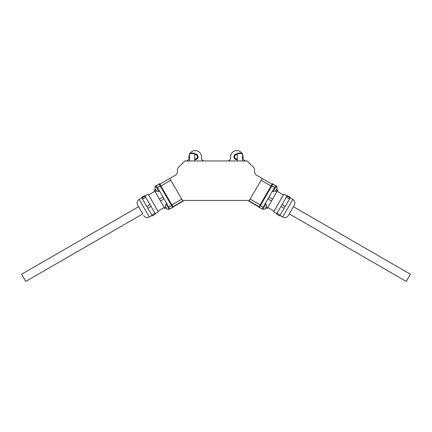 <?xml version="1.0" encoding="UTF-8"?>
<svg xmlns="http://www.w3.org/2000/svg" width="432" height="432" viewBox="0 0 432 432"><rect width="100%" height="100%" fill="white"/><g stroke="black" fill="none" stroke-linecap="round" stroke-linejoin="round"><path stroke-width="0.65" d="M194.702 153.997A2.857 2.857 0 0 1 198.077 156.811A2.857 2.857 0 0 1 194.702 159.619M185.868 160.963A3.116 3.116 0 0 0 188.984 157.847L188.984 156.811A6.232 6.232 0 0 1 189.508 154.316M190.204 153.112A6.232 6.232 0 0 1 201.452 156.811L201.452 157.847A3.116 3.116 0 0 0 204.574 160.963M237.298 159.619A2.857 2.857 0 0 1 233.923 156.811A2.857 2.857 0 0 1 237.298 153.997M227.426 160.963A3.116 3.116 0 0 0 230.548 157.847L230.548 156.811A6.232 6.232 0 0 1 241.796 153.112M181.742 199.168L182.957 200.864A3.116 3.116 0 0 1 184.513 200.448L247.487 200.448A3.116 3.116 0 0 1 249.043 200.864L262.208 178.47L257.04 175.489A5.195 5.195 0 0 1 254.443 170.991L254.443 169.528A3.116 3.116 0 0 0 253.53 167.324L247.477 161.271A1.037 1.037 0 0 0 246.742 160.963L185.258 160.963A1.037 1.037 0 0 0 184.523 161.271L178.47 167.324A3.116 3.116 0 0 0 177.557 169.528L177.557 170.991A5.195 5.195 0 0 1 174.96 175.489L169.792 178.47L181.742 199.168L171.844 204.881M169.792 178.47L159.894 184.183L169.792 178.47M182.779 200.966L172.881 206.68M262.208 178.47L272.106 184.183M249.221 200.966L259.119 206.68M242.492 154.316A6.232 6.232 0 0 1 243.016 156.811L243.016 157.847A3.116 3.116 0 0 0 246.132 160.963M237.298 154.688A2.182 2.182 0 0 0 234.657 156.314A2.182 2.182 0 0 0 237.298 158.927M237.298 159.354A2.597 2.597 0 0 1 234.241 156.254A2.597 2.597 0 0 1 237.298 154.262M194.702 158.927A2.182 2.182 0 0 0 197.008 155.558A2.182 2.182 0 0 0 194.702 154.688M194.702 154.262A2.597 2.597 0 0 1 197.392 158.236A2.597 2.597 0 0 1 194.702 159.354M237.298 153.63L237.821 153.112L241.974 153.112L242.492 153.63L237.298 153.63L237.298 160.963M189.508 153.63L190.026 153.112L194.179 153.112L194.702 153.63L189.508 153.63L189.508 160.963M258.962 206.95L248.616 200.977L248.762 200.718L248.616 200.977M183.384 200.977L183.238 200.718L183.384 200.977L173.038 206.95M258.806 207.22L272.419 183.643L272.959 183.956L259.346 207.533L258.806 207.22L259.346 207.533M262.1 209.002L259.4 207.441L262.1 209.002L274.568 187.407L275.605 185.603L272.905 184.048M292.675 207.997L288.333 215.509C286.859 217.571 284.963 218.079 282.658 217.031L292.837 199.395C294.899 200.869 295.407 202.765 294.359 205.07L292.675 207.997M286.988 196.02L283.84 194.2L273.661 211.837L276.809 213.656M276.14 189.918L277.474 190.685L276.874 191.722L275.54 190.949M277.474 190.685L277.798 190.123L276.464 189.356M266.247 207.052L267.575 207.824L267.106 208.64L265.772 207.868M269.001 197.046L272.597 199.125L271.528 200.977L267.932 198.898M272.597 199.125L276.874 191.722M267.575 207.824L271.528 200.977M286.918 196.139L290.072 197.959L290.396 197.397L287.242 195.577L276.556 214.094L279.704 215.914L284.126 208.251L280.978 206.431M290.072 197.959L289.472 198.995L286.324 197.176M277.025 213.278L280.174 215.098M282.047 204.579L285.196 206.399L284.126 208.251M285.196 206.399L289.472 198.995M289.267 213.889L406.242 281.426L410.4 274.228L293.425 206.69L294.359 205.07M265.27 203.51L265.993 203.931L266.819 206.064L265.135 208.98L262.872 209.331L265.135 208.98M277.106 188.244L275.422 191.16L273.159 191.511L276.275 186.111L277.106 188.244L276.826 186.597M172.6 207.441L169.9 209.002L157.432 187.407L156.395 185.603L159.095 184.048M172.654 207.533L159.041 183.956L159.581 183.643L173.194 207.22L172.654 207.533L173.194 207.22M142.733 213.889L137.641 205.07L138.575 206.69L21.6 274.228L25.758 281.426L142.733 213.889M155.191 213.656L158.339 211.837L148.16 194.2L145.012 196.02M155.536 189.356L154.202 190.123L154.526 190.685L155.86 189.918M156.46 190.949L155.126 191.722L154.526 190.685M164.068 198.898L160.472 200.977L159.403 199.125L162.999 197.046M166.228 207.868L164.894 208.64L164.425 207.824L165.753 207.052M160.472 200.977L164.425 207.824M155.126 191.722L159.403 199.125M145.082 196.139L144.758 195.577L141.604 197.397L141.928 197.959L145.082 196.139L145.676 197.176L142.528 198.995L141.928 197.959M151.022 206.431L147.874 208.251L152.296 215.914L155.444 214.094L145.676 197.176M147.874 208.251L146.804 206.399L149.953 204.579M151.826 215.098L154.975 213.278M142.528 198.995L146.804 206.399M166.023 207.522L165.181 206.064L166.007 203.931L169.128 209.331L166.865 208.98L166.023 207.522M159.565 191.095L158.841 191.511L156.578 191.16L154.894 188.244L155.18 186.597M170.829 180.268L160.931 185.987M261.171 180.268L271.069 185.987M250.258 199.168L260.156 204.881M257.164 205.913L257.321 205.643M250.414 202.014L250.571 201.744M181.586 202.014L181.429 201.744M174.836 205.913L174.679 205.643M259.589 205.87L260.129 206.183M271.636 184.993L272.176 185.306M260.437 205.643L263.137 207.203M271.868 185.846L274.568 187.407M265.993 203.931L262.872 209.331L262.148 208.91L262.872 209.331M168.863 207.203L171.563 205.643M157.432 187.407L160.132 185.846M171.871 206.183L172.411 205.87M159.824 185.306L160.364 184.993M141.858 197.834L139.163 199.395L149.342 217.031C147.037 218.079 145.141 217.571 143.667 215.509M158.841 191.511L155.725 186.111L155.245 186.511M242.492 153.63L242.492 160.963M194.702 153.63L194.702 160.963M279.958 215.471L282.658 217.031M267.775 207.479L274.072 211.118M277.128 191.284L283.424 194.918M290.142 197.834L292.837 199.395M275.551 185.695L276.755 186.511M272.435 191.095L273.159 191.511M152.042 215.471L149.342 217.031M164.225 207.479L157.928 211.118M154.872 191.284L148.576 194.918M139.163 199.395C137.101 200.869 136.593 202.765 137.641 205.07M166.73 203.51L166.007 203.931M169.852 208.91L169.128 209.331L166.865 208.98M156.449 185.695L155.725 186.111L154.894 188.244"/></g></svg>
